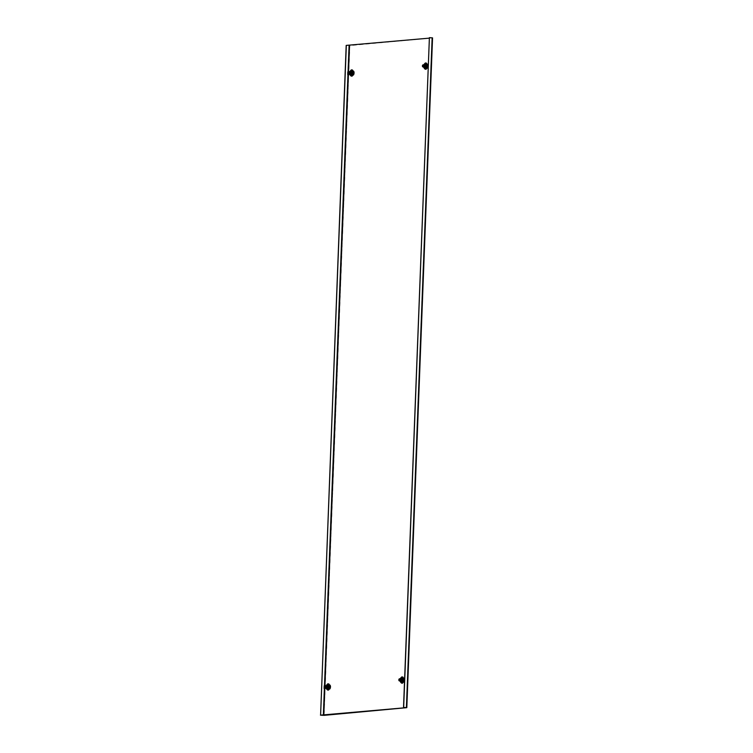 <?xml version="1.0" encoding="UTF-8"?>
<svg xmlns="http://www.w3.org/2000/svg" width="753" height="753" viewBox="0 0 753 753"><rect width="100%" height="100%" fill="white"/><g stroke="black" fill="none" stroke-linecap="round" stroke-linejoin="round"><path stroke-width="0.56" stroke-dasharray="3.77 2.82" d="M329.616 688.863L330.247 687.414A1.901 0.781 -86.3 0 0 330.275 686.52L329.758 685.174A1.901 0.781 -86.3 0 0 329.626 685.145A1.901 0.781 -86.3 0 0 329.39 685.211L328.76 686.67A1.901 0.781 -86.3 0 0 328.722 687.555L329.249 688.901A1.901 0.781 -86.3 0 0 329.381 688.939A1.901 0.781 -86.3 0 0 329.428 688.939A1.901 0.781 -86.3 0 0 329.616 688.863L329.936 687.395A1.901 0.781 -86.3 0 0 329.974 686.501L329.447 685.155A1.901 0.781 -86.3 0 0 329.315 685.126A1.901 0.781 -86.3 0 0 329.08 685.192L328.449 686.651A1.901 0.781 -86.3 0 0 328.421 687.536L328.939 688.882A1.901 0.781 -86.3 0 0 329.07 688.92A1.901 0.781 -86.3 0 0 329.127 688.92A1.901 0.781 -86.3 0 0 329.306 688.844M353.195 74.924L353.835 73.465A1.901 0.781 -86.3 0 0 353.863 72.58L353.345 71.234A1.901 0.781 -86.3 0 0 353.213 71.196A1.901 0.781 -86.3 0 0 352.978 71.262L352.338 72.721A1.901 0.781 -86.3 0 0 352.31 73.606L352.828 74.952A1.901 0.781 -86.3 0 0 352.959 74.989A1.901 0.781 -86.3 0 0 353.016 74.989A1.901 0.781 -86.3 0 0 353.195 74.924L353.524 73.446A1.901 0.781 -86.3 0 0 353.562 72.561L353.035 71.206A1.901 0.781 -86.3 0 0 352.903 71.177A1.901 0.781 -86.3 0 0 352.668 71.243L352.037 72.693A1.901 0.781 -86.3 0 0 351.999 73.587L352.526 74.933A1.901 0.781 -86.3 0 0 352.658 74.971A1.901 0.781 -86.3 0 0 352.705 74.971A1.901 0.781 -86.3 0 0 352.893 74.895M403.608 681.983L404.239 680.524A1.901 0.781 -86.3 0 0 404.267 679.639L403.749 678.293A1.901 0.781 -86.3 0 0 403.617 678.255A1.901 0.781 -86.3 0 0 403.382 678.321L402.751 679.78A1.901 0.781 -86.3 0 0 402.714 680.665L403.241 682.011A1.901 0.781 -86.3 0 0 403.373 682.049A1.901 0.781 -86.3 0 0 403.42 682.049A1.901 0.781 -86.3 0 0 403.608 681.983L403.928 680.505A1.901 0.781 -86.3 0 0 403.966 679.62L403.439 678.274A1.901 0.781 -86.3 0 0 403.307 678.237A1.901 0.781 -86.3 0 0 403.071 678.302L402.441 679.761A1.901 0.781 -86.3 0 0 402.413 680.646L402.93 681.992A1.901 0.781 -86.3 0 0 403.062 682.03A1.901 0.781 -86.3 0 0 403.109 682.03A1.901 0.781 -86.3 0 0 403.297 681.964M427.186 68.034L427.826 66.575A1.901 0.781 -86.3 0 0 427.855 65.69L427.327 64.344A1.901 0.781 -86.3 0 0 427.205 64.306A1.901 0.781 -86.3 0 0 426.96 64.382L426.33 65.831A1.901 0.781 -86.3 0 0 426.302 66.725L426.829 68.071A1.901 0.781 -86.3 0 0 426.951 68.099A1.901 0.781 -86.3 0 0 427.007 68.099A1.901 0.781 -86.3 0 0 427.186 68.034L427.516 66.556A1.901 0.781 -86.3 0 0 427.553 65.671L427.026 64.325A1.901 0.781 -86.3 0 0 426.895 64.287A1.901 0.781 -86.3 0 0 426.659 64.353L426.029 65.812A1.901 0.781 -86.3 0 0 425.991 66.697L426.518 68.043A1.901 0.781 -86.3 0 0 426.65 68.081A1.901 0.781 -86.3 0 0 426.697 68.081A1.901 0.781 -86.3 0 0 426.885 68.015M346.192 45.396L349.825 45.585L432.476 37.895M429.238 38.149L432.203 37.866L429.257 37.659M351.049 71.413A1.544 0.631 -86.3 0 0 350.314 73.013A1.544 0.631 -86.3 0 0 350.851 74.491M349.966 71.601L350.371 71.629A1.544 0.631 -86.3 0 0 350.004 72.994A1.544 0.631 -86.3 0 0 350.39 74.415L349.985 74.387M350.183 72.043L350.23 73.794L350.606 72.872L349.966 71.61M352.235 72.975L351.802 73.907L351.924 72.119L352.235 72.975M354.249 73.079A1.346 0.546 93.7 0 1 353.609 74.472A1.346 0.546 93.7 0 1 353.148 73.182A1.346 0.546 93.7 0 1 353.788 71.789A1.346 0.546 93.7 0 1 354.249 73.079M352.413 72.956A1.346 0.546 93.7 0 1 351.773 74.349A1.346 0.546 93.7 0 1 351.312 73.06A1.346 0.546 93.7 0 1 351.952 71.676A1.346 0.546 93.7 0 1 352.413 72.956M353.035 73.192A1.619 0.668 93.7 0 1 353.421 71.761A1.619 0.668 93.7 0 1 354.089 71.704A1.619 0.668 93.7 0 1 354.362 73.069A1.619 0.668 93.7 0 1 353.901 74.594A1.619 0.668 93.7 0 1 353.035 73.192M352.583 73.182A1.958 0.8 93.7 0 1 353.053 71.45A1.958 0.8 93.7 0 1 353.863 71.384A1.958 0.8 93.7 0 1 354.202 73.032A1.958 0.8 93.7 0 1 353.637 74.886A1.958 0.8 93.7 0 1 352.583 73.182M354.004 73.003A2.24 0.913 -86.3 0 0 353.232 70.857A2.24 0.913 -86.3 0 0 352.169 73.173A2.24 0.913 -86.3 0 0 352.941 75.328A2.24 0.913 -86.3 0 0 354.004 73.003M354.315 73.022A2.24 0.913 -86.3 0 0 353.534 70.876A2.24 0.913 -86.3 0 0 352.47 73.201A2.24 0.913 -86.3 0 0 353.251 75.347A2.24 0.913 -86.3 0 0 354.315 73.022M352.413 74.839L350.785 74.735A1.788 0.734 -86.3 0 0 350.832 74.735A1.788 0.734 -86.3 0 0 351.689 72.881A1.788 0.734 -86.3 0 0 351.067 71.168A1.788 0.734 -86.3 0 0 351.039 71.168L352.649 71.271A1.788 0.734 93.7 0 1 353.204 72.1A1.788 0.734 93.7 0 1 353.119 73.935A1.788 0.734 93.7 0 1 352.413 74.839A1.788 0.734 93.7 0 1 351.858 74.01A1.788 0.734 93.7 0 1 351.943 72.175A1.788 0.734 93.7 0 1 352.649 71.271M350.682 71.384A1.788 0.734 -86.3 0 0 350.211 73.022A1.788 0.734 -86.3 0 0 350.474 74.472M353.825 73.022A1.788 0.734 -86.3 0 0 353.204 71.309A1.788 0.734 -86.3 0 0 352.348 73.163A1.788 0.734 -86.3 0 0 352.969 74.876A1.788 0.734 -86.3 0 0 353.825 73.022M350.004 74.34L350.23 73.794M350.39 74.415L350.634 73.822M353.213 73.352L354.211 73.257A1.233 0.508 93.7 0 1 353.675 74.359A1.233 0.508 93.7 0 1 353.637 74.359A1.233 0.508 93.7 0 1 353.213 73.352L352.799 73.323A1.233 0.508 -86.3 0 1 352.818 72.985L354.23 72.919A1.233 0.508 93.7 0 0 353.797 71.902L353.185 71.864A1.233 0.508 93.7 0 1 353.609 73.088A1.233 0.508 93.7 0 1 353.063 74.321A1.233 0.508 93.7 0 1 353.025 74.321A1.233 0.508 93.7 0 1 352.602 73.097A1.233 0.508 93.7 0 1 353.157 71.864A1.233 0.508 93.7 0 1 353.185 71.864M352.818 72.985L353.223 73.013A1.233 0.508 93.7 0 1 353.769 71.902A1.233 0.508 93.7 0 1 353.797 71.902M350.314 73.38L350.371 72.439L350.314 73.38M353.091 73.559L353.138 72.627L353.091 73.559M350.776 72.053L350.682 73.822L350.776 72.053M352.31 72.156L352.216 73.916L352.329 72.156L350.804 72.053M352.31 72.015L352.206 74.067L352.31 72.015M352.62 72.034L352.508 74.086L352.338 72.015M352.63 71.761A1.299 0.527 -86.3 0 0 352.046 73.069A1.299 0.527 -86.3 0 0 352.489 74.349A1.299 0.527 -86.3 0 0 352.526 74.349A1.299 0.527 -86.3 0 0 353.11 73.05A1.299 0.527 -86.3 0 0 352.658 71.761A1.299 0.527 -86.3 0 0 352.63 71.761L353.195 71.799A1.299 0.527 -86.3 0 0 353.157 71.799A1.299 0.527 -86.3 0 0 352.573 73.097A1.299 0.527 -86.3 0 0 353.025 74.387A1.299 0.527 -86.3 0 0 353.053 74.387A1.299 0.527 -86.3 0 0 353.637 73.088A1.299 0.527 -86.3 0 0 353.195 71.799M350.079 72.363L350.041 73.512L350.587 73.465L350.493 72.392M353.223 73.013L354.23 72.919M353.806 73.229L352.799 73.323M349.844 71.676A1.205 0.499 -86.3 0 0 349.354 72.646A1.205 0.499 -86.3 0 0 349.533 73.945L349.618 71.78M351.755 73.418L351.971 72.608L351.755 73.418M351.642 73.502L351.811 72.448L351.642 73.502M349.693 73.37L349.863 72.316L349.693 73.37M348.573 72.053L348.517 73.596L348.564 72.072M349.552 71.827L348.451 72.335M349.213 72.354L349.128 73.408L348.413 73.361M353.402 71.356A2.551 1.045 -86.3 0 0 352.009 71.027A2.551 1.045 -86.3 0 0 351.576 74.415A2.551 1.045 -86.3 0 0 353.195 74.801M352.122 76.128L351.077 74.688L351.199 71.591L352.357 69.944M350.145 71.422A2.551 1.045 -86.3 0 0 349.938 74.302A2.551 1.045 -86.3 0 0 349.947 74.34M350.23 71.206L351.199 71.591M350.032 74.651L350.145 71.526M350.427 74.462A1.788 0.734 93.7 0 1 350.23 73.898A1.788 0.734 93.7 0 1 350.634 71.384M350.023 74.613L351.077 74.688M350.249 71.648L348.573 71.808M350.089 73.662L350.145 72.279L349.571 72.335L349.514 73.719L350.493 73.69L350.55 72.307L349.976 72.354L349.929 73.738L350.493 73.69M350.324 72.928L350.333 72.89A1.318 0.537 -86.3 0 0 349.872 71.62A1.318 0.537 -86.3 0 0 349.834 71.62L349.552 71.648M349.458 73.728L349.514 72.457L349.514 73.719M350.183 72.439L349.91 73.738L349.881 72.42M349.298 71.733L349.194 74.415L348.855 71.714M347.811 71.883L349.016 71.827L348.912 74.509M348.215 71.902L348.112 74.585M425.313 67.186A1.544 0.631 -86.3 0 0 425.577 66.01A1.544 0.631 -86.3 0 0 425.04 64.523A1.544 0.631 -86.3 0 0 424.306 66.123A1.544 0.631 -86.3 0 0 424.833 67.61M424.984 67.205A1.544 0.631 -86.3 0 0 425.266 65.982A1.544 0.631 -86.3 0 0 424.88 64.56L423.854 66.057L424.457 67.252M424.108 64.551A1.544 0.631 -86.3 0 0 423.591 66.076A1.544 0.631 -86.3 0 0 423.788 67.271L423.807 67.252A1.318 0.537 -86.3 0 1 423.77 67.252A1.318 0.537 -86.3 0 1 423.318 65.982L423.318 65.935A1.318 0.537 -86.3 0 1 423.713 64.673M424.268 66.885L425.003 66.01L424.231 65.135M425.483 66.16L425.916 65.229L426.226 66.095L425.793 67.017L425.483 66.16M427.139 66.292A1.346 0.546 93.7 0 1 427.779 64.909A1.346 0.546 93.7 0 1 428.241 66.189A1.346 0.546 93.7 0 1 427.6 67.582A1.346 0.546 93.7 0 1 427.139 66.292M425.304 66.179A1.346 0.546 93.7 0 1 425.944 64.786A1.346 0.546 93.7 0 1 426.405 66.076A1.346 0.546 93.7 0 1 425.765 67.469A1.346 0.546 93.7 0 1 425.304 66.179M428.353 66.179A1.619 0.668 93.7 0 1 427.892 67.714A1.619 0.668 93.7 0 1 427.017 66.311A1.619 0.668 93.7 0 1 427.412 64.871A1.619 0.668 93.7 0 1 428.081 64.814A1.619 0.668 93.7 0 1 428.353 66.179M428.193 66.151A1.958 0.8 93.7 0 1 427.629 67.996A1.958 0.8 93.7 0 1 426.575 66.302A1.958 0.8 93.7 0 1 427.045 64.57A1.958 0.8 93.7 0 1 427.855 64.504A1.958 0.8 93.7 0 1 428.193 66.151M426.16 66.292A2.24 0.913 -86.3 0 0 426.932 68.438A2.24 0.913 -86.3 0 0 427.996 66.123A2.24 0.913 -86.3 0 0 427.224 63.967A2.24 0.913 -86.3 0 0 426.16 66.292M426.462 66.311A2.24 0.913 -86.3 0 0 427.243 68.457A2.24 0.913 -86.3 0 0 428.306 66.142A2.24 0.913 -86.3 0 0 427.525 63.996A2.24 0.913 -86.3 0 0 426.462 66.311M425.04 64.523L424.673 64.504A1.788 0.734 -86.3 0 0 424.203 66.132A1.788 0.734 -86.3 0 0 424.466 67.582M426.405 67.958L424.777 67.845A1.788 0.734 -86.3 0 0 424.824 67.855A1.788 0.734 -86.3 0 0 425.671 66A1.788 0.734 -86.3 0 0 425.059 64.278A1.788 0.734 -86.3 0 0 425.031 64.278L426.64 64.382A1.788 0.734 93.7 0 1 427.196 65.219A1.788 0.734 93.7 0 1 427.111 67.055A1.788 0.734 93.7 0 1 426.405 67.958A1.788 0.734 93.7 0 1 425.85 67.121A1.788 0.734 93.7 0 1 425.934 65.285A1.788 0.734 93.7 0 1 426.64 64.382M426.339 66.273A1.788 0.734 -86.3 0 0 426.96 67.996A1.788 0.734 -86.3 0 0 427.817 66.132A1.788 0.734 -86.3 0 0 427.196 64.419A1.788 0.734 -86.3 0 0 426.339 66.273M424.88 64.56L424.636 65.153M426.207 67.036L426.32 65.266L426.207 67.036L424.673 66.932L425.031 65.455L424.476 65.502L424.833 67.215M428.222 66.029L427.215 66.123A1.233 0.508 93.7 0 1 427.76 65.022A1.233 0.508 93.7 0 1 427.789 65.022A1.233 0.508 93.7 0 1 428.222 66.029L427.808 66A1.233 0.508 -86.3 0 1 427.798 66.339L427.205 66.462A1.233 0.508 93.7 0 0 427.629 67.478L427.017 67.431A1.233 0.508 93.7 0 1 426.593 66.217A1.233 0.508 93.7 0 1 427.149 64.974A1.233 0.508 93.7 0 1 427.177 64.974A1.233 0.508 93.7 0 1 427.6 66.198A1.233 0.508 93.7 0 1 427.055 67.431A1.233 0.508 93.7 0 1 427.017 67.431M427.798 66.339L428.203 66.368A1.233 0.508 93.7 0 1 427.666 67.478A1.233 0.508 93.7 0 1 427.629 67.478M424.344 65.558L424.297 66.49L424.344 65.558L427.13 65.737L427.064 66.678L427.12 65.737M425.031 65.455L424.476 65.502L424.438 66.65L424.993 66.603L425.031 65.455L424.476 65.502M426.226 67.177L426.33 65.125L426.226 67.177M426.527 67.196L426.631 65.144L426.527 67.196M426.518 67.469A1.299 0.527 -86.3 0 0 427.102 66.16A1.299 0.527 -86.3 0 0 426.65 64.88A1.299 0.527 -86.3 0 0 426.622 64.88A1.299 0.527 -86.3 0 0 426.038 66.179A1.299 0.527 -86.3 0 0 426.48 67.469A1.299 0.527 -86.3 0 0 426.518 67.469M427.045 67.497A1.299 0.527 -86.3 0 0 427.629 66.198A1.299 0.527 -86.3 0 0 427.186 64.909A1.299 0.527 -86.3 0 0 427.149 64.909A1.299 0.527 -86.3 0 0 426.565 66.217A1.299 0.527 -86.3 0 0 427.017 67.497A1.299 0.527 -86.3 0 0 427.045 67.497M424.071 65.473L424.024 66.622L424.993 66.603M424.579 66.575L424.626 65.426M428.203 66.368L427.205 66.462M426.81 66.095L427.808 66M423.835 64.796A1.205 0.499 -86.3 0 0 423.346 65.756A1.205 0.499 -86.3 0 0 423.525 67.064L423.61 64.89L423.158 66.546L422.499 66.706M425.963 65.718L425.633 66.612L425.897 65.624M423.948 65.502L423.779 66.546L423.948 65.502M422.565 65.163L422.405 66.471M423.544 64.937L423.468 67.008M423.195 65.473L422.442 65.445M427.393 64.466A2.551 1.045 -86.3 0 0 426 64.137A2.551 1.045 -86.3 0 0 425.567 67.525A2.551 1.045 -86.3 0 0 427.186 67.911M424.024 67.761L425.069 67.798L425.191 64.702L426.349 63.054M424.137 64.532A2.551 1.045 -86.3 0 0 423.93 67.422A2.551 1.045 -86.3 0 0 423.948 67.478M425.774 67.168A2.551 1.045 -86.3 0 0 425.85 64.702A2.551 1.045 -86.3 0 0 425.784 64.447M427.224 64.485L426.349 64.429L426.226 67.525M425.304 64.466A1.788 0.734 93.7 0 1 425.567 65.106A1.788 0.734 93.7 0 1 425.407 67.177M424.419 67.582A1.788 0.734 93.7 0 1 424.221 67.017A1.788 0.734 93.7 0 1 424.626 64.494M424.014 67.732L424.137 64.636L425.191 64.702M426.113 69.238L425.069 67.798M426.047 64.438L424.316 64.598A1.318 0.537 -86.3 0 0 423.723 65.963L423.723 66.01A1.318 0.537 -86.3 0 0 424.146 67.271M423.553 65.21L423.497 66.593L424.071 66.537L424.127 65.153L423.553 65.21L423.911 66.622L424.476 66.565L424.532 65.182L423.958 65.238M424.993 65.2L424.579 66.499L424.993 65.2L425.116 66.499L424.579 66.499M424.88 66.518L424.626 65.229M425.276 64.513L425.172 67.186L424.927 64.476M426.292 67.149L426.396 64.476L427.233 64.4M401.726 681.136A1.544 0.631 -86.3 0 0 401.989 679.959A1.544 0.631 -86.3 0 0 401.453 678.472A1.544 0.631 -86.3 0 0 400.718 680.072A1.544 0.631 -86.3 0 0 401.255 681.559M401.405 681.154A1.544 0.631 -86.3 0 0 401.678 679.931A1.544 0.631 -86.3 0 0 401.293 678.509L400.267 680.006L400.869 681.201M400.521 678.5A1.544 0.631 -86.3 0 0 400.003 680.025A1.544 0.631 -86.3 0 0 400.201 681.22M400.69 680.834L401.415 679.959L400.643 679.084M401.904 680.11L402.328 679.178L402.639 680.044L402.215 680.966L401.904 680.11M403.552 680.241A1.346 0.546 93.7 0 1 404.192 678.858A1.346 0.546 93.7 0 1 404.653 680.138A1.346 0.546 93.7 0 1 404.013 681.531A1.346 0.546 93.7 0 1 403.552 680.241M401.716 680.128A1.346 0.546 93.7 0 1 402.356 678.735A1.346 0.546 93.7 0 1 402.827 680.025A1.346 0.546 93.7 0 1 402.187 681.418A1.346 0.546 93.7 0 1 401.716 680.128M404.775 680.128A1.619 0.668 93.7 0 1 404.305 681.663A1.619 0.668 93.7 0 1 403.439 680.251A1.619 0.668 93.7 0 1 403.824 678.82A1.619 0.668 93.7 0 1 404.493 678.764A1.619 0.668 93.7 0 1 404.775 680.128M404.606 680.1A1.958 0.8 93.7 0 1 404.041 681.945A1.958 0.8 93.7 0 1 402.996 680.251A1.958 0.8 93.7 0 1 403.467 678.519A1.958 0.8 93.7 0 1 404.267 678.453A1.958 0.8 93.7 0 1 404.606 680.1M402.573 680.241A2.24 0.913 -86.3 0 0 403.344 682.387A2.24 0.913 -86.3 0 0 404.417 680.072A2.24 0.913 -86.3 0 0 403.636 677.916A2.24 0.913 -86.3 0 0 402.573 680.241M402.874 680.26A2.24 0.913 -86.3 0 0 403.655 682.406A2.24 0.913 -86.3 0 0 404.719 680.091A2.24 0.913 -86.3 0 0 403.947 677.935A2.24 0.913 -86.3 0 0 402.874 680.26M401.453 678.472L401.085 678.453A1.788 0.734 -86.3 0 0 400.615 680.081A1.788 0.734 -86.3 0 0 400.878 681.531M402.817 681.907L401.189 681.794A1.788 0.734 -86.3 0 0 401.236 681.804A1.788 0.734 -86.3 0 0 402.093 679.95A1.788 0.734 -86.3 0 0 401.471 678.227A1.788 0.734 -86.3 0 0 401.443 678.227L403.053 678.331A1.788 0.734 93.7 0 1 403.608 679.168A1.788 0.734 93.7 0 1 403.523 681.004A1.788 0.734 93.7 0 1 402.817 681.907A1.788 0.734 93.7 0 1 402.262 681.07A1.788 0.734 93.7 0 1 402.347 679.234A1.788 0.734 93.7 0 1 403.053 678.331M402.751 680.223A1.788 0.734 -86.3 0 0 403.373 681.936A1.788 0.734 -86.3 0 0 404.229 680.081A1.788 0.734 -86.3 0 0 403.608 678.368A1.788 0.734 -86.3 0 0 402.751 680.223M401.293 678.509L401.057 679.102M404.634 679.978L403.627 680.072A1.233 0.508 93.7 0 1 404.173 678.971A1.233 0.508 93.7 0 1 404.201 678.971A1.233 0.508 93.7 0 1 404.634 679.978L404.229 679.95A1.233 0.508 -86.3 0 1 404.21 680.288L403.617 680.411A1.233 0.508 93.7 0 0 404.041 681.427L403.429 681.38A1.233 0.508 93.7 0 1 403.006 680.166A1.233 0.508 93.7 0 1 403.561 678.924A1.233 0.508 93.7 0 1 403.589 678.924A1.233 0.508 93.7 0 1 404.022 680.147A1.233 0.508 93.7 0 1 403.467 681.38A1.233 0.508 93.7 0 1 403.429 681.38M404.21 680.288L404.615 680.317A1.233 0.508 93.7 0 1 404.079 681.418A1.233 0.508 93.7 0 1 404.041 681.427M400.756 679.507L400.709 680.439L400.756 679.507M403.533 679.686L403.486 680.627L403.533 679.686M401.114 680.881L401.18 679.121L400.85 680.599L401.405 680.552L401.443 679.404L400.85 680.599L402.62 680.985L402.733 679.215L402.62 680.985M402.639 681.126L403.053 679.093L402.911 681.145M402.93 681.418A1.299 0.527 -86.3 0 0 403.514 680.11A1.299 0.527 -86.3 0 0 403.071 678.83A1.299 0.527 -86.3 0 0 403.034 678.83A1.299 0.527 -86.3 0 0 402.45 680.128A1.299 0.527 -86.3 0 0 402.902 681.418A1.299 0.527 -86.3 0 0 402.93 681.418M403.467 681.446A1.299 0.527 -86.3 0 0 404.041 680.147A1.299 0.527 -86.3 0 0 403.599 678.858A1.299 0.527 -86.3 0 0 403.561 678.858A1.299 0.527 -86.3 0 0 402.977 680.166A1.299 0.527 -86.3 0 0 403.429 681.446A1.299 0.527 -86.3 0 0 403.467 681.446M400.991 680.524L401.038 679.375L400.483 679.422L400.445 680.571L401.405 680.552M404.615 680.317L403.617 680.411M403.222 680.044L404.229 679.95M400.248 678.735A1.205 0.499 -86.3 0 0 399.758 679.705A1.205 0.499 -86.3 0 0 399.947 681.004L400.022 678.839M402.375 679.667L402.046 680.561L402.318 679.573M400.37 679.451L400.191 680.496L400.37 679.451M398.977 679.112L398.921 680.656M399.956 678.886L399.532 680.467L398.817 680.42M400.003 678.867L398.855 679.394M403.806 678.415A2.551 1.045 -86.3 0 0 402.413 678.086A2.551 1.045 -86.3 0 0 401.98 681.474A2.551 1.045 -86.3 0 0 403.608 681.86M400.436 681.71L401.481 681.747L401.603 678.651L402.77 677.003M400.549 678.481A2.551 1.045 -86.3 0 0 400.351 681.371A2.551 1.045 -86.3 0 0 400.361 681.427M402.187 681.117A2.551 1.045 -86.3 0 0 402.262 678.651A2.551 1.045 -86.3 0 0 402.206 678.397M403.636 678.434L402.761 678.378L402.639 681.474M401.726 678.415A1.788 0.734 93.7 0 1 401.98 679.055A1.788 0.734 93.7 0 1 401.82 681.126M400.831 681.531A1.788 0.734 93.7 0 1 400.634 680.966A1.788 0.734 93.7 0 1 401.038 678.444M400.427 681.681L400.549 678.585L401.603 678.651M402.526 683.187L401.481 681.747M402.46 678.387L400.728 678.547A1.318 0.537 -86.3 0 0 400.135 679.912L400.135 679.959A1.318 0.537 -86.3 0 0 400.558 681.22M399.965 679.159L399.918 680.543L400.483 680.486L400.54 679.102L399.965 679.159L400.323 680.571L400.897 680.514L400.944 679.131L400.38 679.187M400.125 678.622A1.318 0.537 -86.3 0 0 399.73 679.884L399.73 679.931A1.318 0.537 -86.3 0 0 400.182 681.201M401.415 679.14L400.991 680.448L401.415 679.14L401.528 680.448L400.991 680.448M401.302 680.467L401.038 679.178M401.688 678.462L401.584 681.136L401.34 678.425M402.704 681.098L402.808 678.425L403.646 678.349M327.461 685.362A1.544 0.631 -86.3 0 0 326.727 686.962A1.544 0.631 -86.3 0 0 327.263 688.44M326.604 685.992L327.047 687.771L326.793 685.578A1.544 0.631 -86.3 0 0 326.416 686.943A1.544 0.631 -86.3 0 0 326.802 688.364L326.397 688.336M328.647 686.924L328.223 687.856L327.913 686.99L328.336 686.068L328.647 686.924M330.661 687.028A1.346 0.546 93.7 0 1 330.021 688.421A1.346 0.546 93.7 0 1 329.56 687.131A1.346 0.546 93.7 0 1 330.2 685.738A1.346 0.546 93.7 0 1 330.661 687.028M328.835 686.905A1.346 0.546 93.7 0 1 328.195 688.298A1.346 0.546 93.7 0 1 327.724 687.009A1.346 0.546 93.7 0 1 328.364 685.616A1.346 0.546 93.7 0 1 328.835 686.905M329.447 687.141A1.619 0.668 93.7 0 1 329.833 685.71A1.619 0.668 93.7 0 1 330.501 685.654A1.619 0.668 93.7 0 1 330.783 687.018A1.619 0.668 93.7 0 1 330.313 688.543A1.619 0.668 93.7 0 1 329.447 687.141M329.005 687.131A1.958 0.8 93.7 0 1 329.475 685.399A1.958 0.8 93.7 0 1 330.275 685.334A1.958 0.8 93.7 0 1 330.614 686.981A1.958 0.8 93.7 0 1 330.049 688.826A1.958 0.8 93.7 0 1 329.005 687.131M330.426 686.952A2.24 0.913 -86.3 0 0 329.645 684.806A2.24 0.913 -86.3 0 0 328.581 687.122A2.24 0.913 -86.3 0 0 329.353 689.277A2.24 0.913 -86.3 0 0 330.426 686.952M330.727 686.971A2.24 0.913 -86.3 0 0 329.955 684.825A2.24 0.913 -86.3 0 0 328.882 687.15A2.24 0.913 -86.3 0 0 329.663 689.296A2.24 0.913 -86.3 0 0 330.727 686.971M329.381 688.826L327.244 688.684A1.788 0.734 -86.3 0 0 327.244 688.684A1.788 0.734 -86.3 0 0 328.101 686.83A1.788 0.734 -86.3 0 0 327.48 685.117A1.788 0.734 -86.3 0 0 327.451 685.117L329.616 685.249A1.788 0.734 -86.3 0 0 328.76 687.113A1.788 0.734 -86.3 0 0 329.381 688.826A1.788 0.734 -86.3 0 0 330.238 686.971A1.788 0.734 -86.3 0 0 329.616 685.249M327.094 685.334A1.788 0.734 -86.3 0 0 326.623 686.971A1.788 0.734 -86.3 0 0 326.887 688.421M326.416 688.289L326.642 687.743M326.802 688.364L327.047 687.771M329.626 687.301L330.633 687.207A1.233 0.508 93.7 0 1 330.087 688.308A1.233 0.508 93.7 0 1 330.049 688.308A1.233 0.508 93.7 0 1 329.626 687.301L329.221 687.273A1.233 0.508 -86.3 0 1 329.23 686.934L330.642 686.868A1.233 0.508 93.7 0 0 330.209 685.851A1.233 0.508 93.7 0 1 330.209 685.851L329.598 685.814A1.233 0.508 93.7 0 1 329.598 685.814A1.233 0.508 93.7 0 1 330.03 687.037A1.233 0.508 93.7 0 1 329.475 688.27A1.233 0.508 93.7 0 1 329.438 688.27A1.233 0.508 93.7 0 1 329.014 687.047A1.233 0.508 93.7 0 1 329.569 685.814M329.23 686.934L329.635 686.962A1.233 0.508 93.7 0 1 330.181 685.851M326.736 687.329L326.783 686.388L326.736 687.329M329.503 687.508L329.55 686.576L329.503 687.508L326.717 687.329M327.188 686.002L327.103 687.771L327.188 686.002M328.722 686.105L328.628 687.865L328.741 686.105L327.216 686.002M328.722 685.964L328.929 688.035L329.061 685.983M329.042 685.71A1.299 0.527 -86.3 0 0 328.459 687.018A1.299 0.527 -86.3 0 0 328.91 688.298A1.299 0.527 -86.3 0 0 328.939 688.298A1.299 0.527 -86.3 0 0 329.522 687A1.299 0.527 -86.3 0 0 329.08 685.71A1.299 0.527 -86.3 0 0 329.042 685.71L329.607 685.748A1.299 0.527 -86.3 0 0 329.569 685.748A1.299 0.527 -86.3 0 0 328.986 687.047A1.299 0.527 -86.3 0 0 329.438 688.336A1.299 0.527 -86.3 0 0 329.475 688.336A1.299 0.527 -86.3 0 0 330.059 687.037A1.299 0.527 -86.3 0 0 329.607 685.748M326.491 686.312L326.454 687.461L327.009 687.404L326.906 686.341M329.635 686.962L330.642 686.868M330.219 687.178L329.221 687.273M326.256 685.625A1.205 0.499 -86.3 0 0 325.767 686.595A1.205 0.499 -86.3 0 0 325.955 687.894L326.03 685.729M328.167 687.367L328.393 686.557L328.167 687.367M328.054 687.451L328.223 686.397L328.054 687.451M326.105 687.32L326.275 686.265L326.105 687.32M324.985 686.002L324.901 687.517M325.964 685.776L324.863 686.284M326.011 685.757L325.541 687.357L324.825 687.31M325.625 686.303L325.889 687.837M329.814 685.305A2.551 1.045 -86.3 0 0 328.421 684.976A2.551 1.045 -86.3 0 0 327.988 688.364A2.551 1.045 -86.3 0 0 329.616 688.75M328.534 690.077L327.489 688.637L327.611 685.541L328.779 683.893M326.557 685.371A2.551 1.045 -86.3 0 0 326.36 688.251A2.551 1.045 -86.3 0 0 326.36 688.289M326.651 685.155L327.611 685.541M326.444 688.6L326.557 685.475M328.27 687.96A1.788 0.734 93.7 0 1 328.355 686.115A1.788 0.734 93.7 0 1 329.061 685.221A1.788 0.734 93.7 0 1 329.616 686.049A1.788 0.734 93.7 0 1 329.532 687.884A1.788 0.734 93.7 0 1 328.826 688.788A1.788 0.734 93.7 0 1 328.27 687.96M326.849 688.411A1.788 0.734 93.7 0 1 326.642 687.847A1.788 0.734 93.7 0 1 327.047 685.334M326.435 688.562L327.489 688.637M326.661 685.597L324.985 685.757M326.501 687.611L326.557 686.228L325.983 686.284L325.936 687.668L326.915 687.64L326.962 686.256L326.397 686.303L326.341 687.687L326.915 687.64M326.746 686.877L326.746 686.84A1.318 0.537 -86.3 0 0 326.284 685.569A1.318 0.537 -86.3 0 0 326.256 685.569L325.964 685.597M325.88 687.677L325.927 686.407L325.936 687.668M326.604 686.388L326.322 687.687L326.294 686.369M325.71 685.682L325.607 688.364L325.268 685.663M324.223 685.832L325.428 685.776L325.324 688.458M324.628 685.851L324.524 688.534M432.006 37.838L406.281 707.604M349.825 45.585L324.101 715.35M348.94 45.575L323.206 715.341M348.065 71.855L347.961 74.575M324.487 685.804L324.383 688.524M348.517 71.817L348.413 74.556M324.929 685.767L324.825 688.506M432.175 37.876L406.451 707.622M349.411 71.817A1.242 0.508 -86.3 0 0 349.279 73.879M348.855 71.78L348.771 73.841M348.903 71.789L348.818 73.85M348.968 71.836L348.865 74.519M348.545 72.09L348.488 73.568M423.402 64.927A1.242 0.508 -86.3 0 0 423.271 66.989M426.377 67.149L426.48 64.466M399.815 678.877A1.242 0.508 -86.3 0 0 399.683 680.938M402.789 681.098L402.893 678.415M325.823 685.767A1.242 0.508 -86.3 0 0 325.691 687.828M325.268 685.729L325.192 687.79M325.315 685.738L325.24 687.8M325.381 685.785L325.277 688.468M432.203 37.866L406.479 707.632M351.802 73.907L350.587 73.822M351.773 74.349L353.609 74.472M351.067 71.168L353.204 71.309M350.832 74.735L352.969 74.876M351.952 71.676L353.788 71.789M351.924 72.119L350.296 72.015M353.637 74.359L353.025 74.321M353.138 72.627L350.371 72.439M350.682 73.822L352.216 73.916M352.489 74.349L353.025 74.387M353.072 73.559L350.305 73.38M351.736 73.568L349.787 73.436M351.811 72.448L349.863 72.316M350.107 71.742C349.138 71.799 348.884 72.552 349.345 74.001M349.599 71.808L349.514 73.907M425.916 65.229L424.692 65.153M425.944 64.786L427.779 64.909M424.824 67.855L426.96 67.996M425.059 64.278L427.196 64.419M425.765 67.469L427.6 67.582M425.793 67.017L424.165 66.913M427.789 65.022L427.177 64.974M427.064 66.678L424.297 66.49M424.796 65.172L426.32 65.266M426.65 64.88L427.186 64.909M426.48 67.469L427.017 67.497M423.337 67.121C422.866 65.549 423.12 64.786 424.099 64.852M425.803 65.558L423.854 65.436M425.727 66.678L423.779 66.546M402.328 679.178L401.104 679.102M402.356 678.735L404.192 678.858M401.236 681.804L403.373 681.936M401.471 678.227L403.608 678.368M402.187 681.418L404.013 681.531M402.215 680.966L400.577 680.863M404.201 678.971L403.589 678.924M403.486 680.627L400.709 680.439M401.208 679.121L402.733 679.215M403.071 678.83L403.599 678.858M402.902 681.418L403.429 681.446M403.542 679.686L400.775 679.507M399.749 681.07C399.278 679.498 399.532 678.735 400.511 678.801M402.215 679.507L400.267 679.385M402.14 680.627L400.191 680.496M399.617 679.422L399.918 680.966M328.223 687.856L327 687.771M328.195 688.298L330.021 688.421M328.364 685.616L330.2 685.738M328.336 686.068L326.708 685.964M330.049 688.308L329.438 688.27M329.55 686.576L326.783 686.388M327.103 687.771L328.628 687.865M328.91 688.298L329.438 688.336M328.148 687.517L326.209 687.385M328.223 686.397L326.275 686.265M326.52 685.691C325.55 685.748 325.305 686.501 325.757 687.95M325.927 687.856L325.578 687.376M327.433 685.108L329.061 685.221M327.197 688.684L328.826 688.788"/><path stroke-width="1.13" d="M346.324 45.378L320.599 715.143L346.192 45.396L429.238 38.149M320.599 715.143L406.441 707.641L403.523 707.425L406.752 707.66L324.101 715.35L320.458 715.152M406.752 707.622L432.147 37.829L429.398 37.65L403.664 707.415M429.398 37.65L403.523 707.425M350.004 74.34L349.985 74.387A1.544 0.631 -86.3 0 0 350.136 74.443L350.851 74.491A1.544 0.631 -86.3 0 0 351.585 72.89A1.544 0.631 -86.3 0 0 351.049 71.413L350.333 71.366A1.544 0.631 -86.3 0 0 349.966 71.601L349.966 71.61M350.136 74.443A1.544 0.631 -86.3 0 0 350.87 72.843A1.544 0.631 -86.3 0 0 350.333 71.366M349.533 73.945L349.552 71.827L349.985 72.288L349.533 73.945L348.761 73.841L349.091 72.777L348.884 73.568L348.404 73.352L348.573 72.053L349.091 72.777L349.185 72.26L348.837 71.78L348.451 72.335M349.552 71.648L347.811 71.883L347.707 74.556L348.451 74.491L348.413 73.361L348.752 74.396L350.145 74.331A1.318 0.537 -86.3 0 0 350.738 72.956L350.738 72.919A1.318 0.537 -86.3 0 0 350.277 71.648A1.318 0.537 -86.3 0 0 350.249 71.648L350.277 71.648M349.985 72.288L349.185 72.26M349.618 71.78L348.837 71.78M349.947 73.37L349.147 73.295M353.195 74.801A2.551 1.045 -86.3 0 0 353.232 74.707A2.551 1.045 -86.3 0 0 353.486 71.695A2.551 1.045 -86.3 0 0 353.449 71.507A2.551 1.045 -86.3 0 0 353.402 71.356M350.145 71.526L351.312 69.878L352.357 71.319L353.411 71.384L353.232 74.707M352.357 71.319L352.235 74.415L353.289 74.481L352.122 76.128L351.067 76.062L350.023 74.613M349.947 74.34A2.551 1.045 -86.3 0 0 349.985 74.5A2.551 1.045 -86.3 0 0 351.387 75.036A2.551 1.045 -86.3 0 0 351.858 71.591A2.551 1.045 -86.3 0 0 350.192 71.29A2.551 1.045 -86.3 0 0 350.145 71.422M351.02 71.159A1.788 0.734 93.7 0 1 351.576 71.996A1.788 0.734 93.7 0 1 351.491 73.832A1.788 0.734 93.7 0 1 350.785 74.735M351.312 69.878L352.357 69.944L353.449 71.507M352.235 74.415L351.067 76.062M348.488 73.568L348.451 74.491L349.731 74.302A1.318 0.537 -86.3 0 0 350.324 72.928L350.738 72.956M348.47 74.491L349.194 74.415M348.912 74.509L347.707 74.556M423.788 67.271A1.544 0.631 -86.3 0 0 424.127 67.563L424.833 67.61A1.544 0.631 -86.3 0 0 425.313 67.186M424.127 67.563A1.544 0.631 -86.3 0 0 424.494 67.318L424.899 67.346A1.544 0.631 -86.3 0 0 424.984 67.205M424.626 64.494A1.788 0.734 93.7 0 1 425.012 64.278A1.788 0.734 -86.3 0 0 424.673 64.504L424.325 64.476A1.544 0.631 -86.3 0 0 424.108 64.551M423.525 67.064L423.544 64.937L423.977 65.398L423.525 67.064L422.499 66.706L422.442 65.445M423.082 65.888L422.875 66.678L423.082 65.888M423.939 66.48L423.139 66.405M423.977 65.398L423.177 65.379M423.61 64.89L422.828 64.89M427.186 67.911A2.551 1.045 -86.3 0 0 427.224 67.826A2.551 1.045 -86.3 0 0 427.478 64.814A2.551 1.045 -86.3 0 0 427.431 64.617A2.551 1.045 -86.3 0 0 427.393 64.466M424.137 64.636L425.304 62.988L426.349 63.054L427.393 64.504L427.28 67.591L426.113 69.238L425.059 69.172L424.014 67.732M423.948 67.478A2.551 1.045 -86.3 0 0 423.977 67.61A2.551 1.045 -86.3 0 0 425.774 67.168M425.059 69.172L426.226 67.525L427.224 67.826M425.407 67.177A1.788 0.734 93.7 0 1 424.777 67.845M425.304 62.988L426.349 64.429M425.784 64.447A2.551 1.045 -86.3 0 0 424.184 64.41M424.146 67.271A1.318 0.537 -86.3 0 0 424.184 67.281A1.318 0.537 -86.3 0 0 424.212 67.281L426.716 67.045L426.819 64.372L423.911 64.57A1.318 0.537 -86.3 0 0 423.713 64.673M425.172 67.186L425.944 67.121L426.047 64.438L425.963 67.121M424.212 67.281L424.739 67.168L424.843 64.485M424.927 64.476L424.739 67.168M427.13 67.073L426.819 64.372M400.201 681.22A1.544 0.631 -86.3 0 0 400.54 681.512L401.255 681.559A1.544 0.631 -86.3 0 0 401.726 681.136M400.54 681.512A1.544 0.631 -86.3 0 0 400.907 681.267L401.311 681.296A1.544 0.631 -86.3 0 0 401.405 681.154M401.038 678.444A1.788 0.734 93.7 0 1 401.424 678.227A1.788 0.734 -86.3 0 0 401.085 678.453L400.737 678.425A1.544 0.631 -86.3 0 0 400.521 678.5M399.937 681.013L399.956 678.886L400.389 679.347L399.937 681.013L398.921 680.656L398.855 679.394M399.504 679.837L399.288 680.627L399.504 679.837M400.351 680.43L399.551 680.354M400.389 679.347L399.589 679.328M400.022 678.839L399.241 678.839M403.608 681.86A2.551 1.045 -86.3 0 0 403.636 681.776A2.551 1.045 -86.3 0 0 403.89 678.764A2.551 1.045 -86.3 0 0 403.853 678.566A2.551 1.045 -86.3 0 0 403.806 678.415M400.549 678.585L401.716 676.938L402.77 677.003L403.815 678.453L403.693 681.54L402.526 683.187L401.471 683.122L400.427 681.681M400.361 681.427A2.551 1.045 -86.3 0 0 400.389 681.559A2.551 1.045 -86.3 0 0 402.187 681.117M401.471 683.122L402.639 681.474L403.636 681.776M401.82 681.126A1.788 0.734 93.7 0 1 401.189 681.794M401.716 676.938L402.761 678.378M402.206 678.397A2.551 1.045 -86.3 0 0 400.605 678.359M400.558 681.22A1.318 0.537 -86.3 0 0 400.596 681.23A1.318 0.537 -86.3 0 0 400.624 681.23L402.704 681.098L402.46 678.387L400.323 678.519A1.318 0.537 -86.3 0 0 400.125 678.622M401.584 681.136L403.137 680.994L403.231 678.321L402.488 678.387L402.384 681.07M400.624 681.23L401.151 681.117L401.255 678.434M401.34 678.425L401.151 681.117M403.542 681.023L403.231 678.321M326.416 688.289L326.397 688.336A1.544 0.631 -86.3 0 0 326.548 688.393L327.263 688.44A1.544 0.631 -86.3 0 0 327.997 686.84A1.544 0.631 -86.3 0 0 327.461 685.362L326.746 685.315A1.544 0.631 -86.3 0 0 326.378 685.55L326.378 685.55M326.548 688.393A1.544 0.631 -86.3 0 0 327.282 686.792A1.544 0.631 -86.3 0 0 326.746 685.315M325.945 687.894L325.964 685.776L326.397 686.237L325.945 687.894L325.174 687.79L325.512 686.717L324.816 687.301L324.985 686.002L325.512 686.717L325.597 686.209L325.249 685.729L324.863 686.284M325.964 685.597L324.223 685.832L324.119 688.506L324.872 688.44L324.825 687.31L325.174 687.79M326.397 686.237L325.597 686.209M326.03 685.729L325.268 685.663M326.36 687.32L325.56 687.244M329.616 688.75A2.551 1.045 -86.3 0 0 329.654 688.656A2.551 1.045 -86.3 0 0 329.908 685.644A2.551 1.045 -86.3 0 0 329.861 685.456A2.551 1.045 -86.3 0 0 329.814 685.305L329.654 688.656M326.557 685.475L327.724 683.828L328.769 685.268L328.647 688.364L329.701 688.43L328.534 690.077L327.489 690.012L326.435 688.562M326.36 688.289A2.551 1.045 -86.3 0 0 326.397 688.449A2.551 1.045 -86.3 0 0 327.8 688.986A2.551 1.045 -86.3 0 0 328.27 685.541A2.551 1.045 -86.3 0 0 326.614 685.239A2.551 1.045 -86.3 0 0 326.557 685.371M327.047 685.334A1.788 0.734 93.7 0 1 327.433 685.108A1.788 0.734 93.7 0 1 327.988 685.945A1.788 0.734 93.7 0 1 327.903 687.781A1.788 0.734 93.7 0 1 327.197 688.684A1.788 0.734 93.7 0 1 326.849 688.411M328.769 685.268L329.823 685.334L328.779 683.893L327.724 683.828M328.647 688.364L327.489 690.012M324.901 687.517L324.872 688.44L326.557 688.28A1.318 0.537 -86.3 0 0 327.15 686.905L327.15 686.858A1.318 0.537 -86.3 0 0 326.698 685.597A1.318 0.537 -86.3 0 0 326.661 685.597L326.698 685.597M324.882 688.44L325.607 688.364M325.24 687.8L325.211 688.336L326.153 688.251A1.318 0.537 -86.3 0 0 326.746 686.877L327.15 686.905M325.211 688.336L325.192 687.79M325.324 688.458L324.119 688.506M432.147 37.829L406.413 707.594M349.081 45.556L348.065 71.855M347.961 74.575L324.487 685.804M324.383 688.524L323.348 715.322M349.524 45.566L348.517 71.817M348.413 74.556L324.929 685.767M324.825 688.506L323.79 715.331M349.693 74.076A1.205 0.499 -86.3 0 0 350.277 73.257A1.205 0.499 -86.3 0 0 350.117 71.808M349.27 73.879L349.345 74.001A1.242 0.508 -86.3 0 0 350.051 73.446A1.242 0.508 -86.3 0 0 349.929 71.761A1.242 0.508 -86.3 0 0 349.411 71.817L350.107 71.742C350.578 73.314 350.324 74.067 349.345 74.001A1.242 0.508 -86.3 0 1 349.279 73.879M348.818 73.85L348.799 74.387M423.393 64.927L424.099 64.852C424.551 66.311 424.297 67.064 423.337 67.121L423.261 66.989A1.242 0.508 -86.3 0 0 423.318 67.083A1.242 0.508 -86.3 0 0 424.043 66.556A1.242 0.508 -86.3 0 0 423.92 64.88A1.242 0.508 -86.3 0 0 423.402 64.927M423.685 67.186A1.205 0.499 -86.3 0 0 424.268 66.368A1.205 0.499 -86.3 0 0 424.108 64.927M399.683 680.938A1.242 0.508 -86.3 0 0 399.739 681.032A1.242 0.508 -86.3 0 0 400.455 680.505A1.242 0.508 -86.3 0 0 400.332 678.83A1.242 0.508 -86.3 0 0 399.815 678.877L400.511 678.801C400.963 680.251 400.718 681.013 399.749 681.07L399.674 680.938M400.097 681.136A1.205 0.499 -86.3 0 0 400.681 680.317A1.205 0.499 -86.3 0 0 400.521 678.877M326.105 688.026A1.205 0.499 -86.3 0 0 326.689 687.207A1.205 0.499 -86.3 0 0 326.529 685.757M325.748 687.913A1.242 0.508 -86.3 0 0 326.463 687.395A1.242 0.508 -86.3 0 0 326.341 685.71A1.242 0.508 -86.3 0 0 325.823 685.767L326.52 685.691C326.99 687.263 326.736 688.016 325.757 687.95L325.682 687.828A1.242 0.508 -86.3 0 0 325.748 687.913M432.542 37.885L406.808 707.641"/></g></svg>
